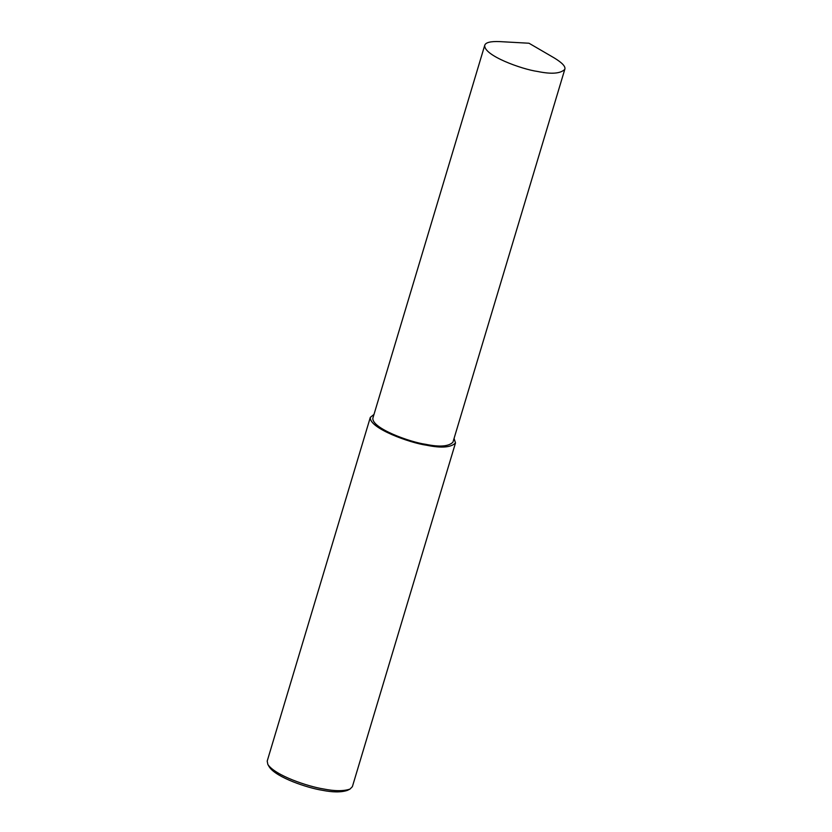 <?xml version="1.0" encoding="UTF-8"?>
<svg xmlns="http://www.w3.org/2000/svg" width="832" height="832" viewBox="0 0 832 832"><rect width="100%" height="100%" fill="white"/><g stroke="black" fill="none" stroke-linecap="round" stroke-linejoin="round"><path stroke-width="1.25" d="M373.994 414.419L370.313 417.383L267.197 761.103L267.852 764.462C275.205 775.59 308.204 786.562 323.419 788.944C334.578 791.201 343.429 791.253 349.981 789.1L352.383 786.656L455.499 442.946L454.064 438.443M267.852 764.462L269.339 766.99C276.307 777.556 307.674 787.987 322.119 790.244C332.717 792.386 341.13 792.438 347.35 790.4L349.981 789.1M370.313 417.383C369.013 428.251 410.072 442.998 426.535 445.224C441.366 448.282 451.017 447.522 455.499 442.946M484.734 45.302L372.871 418.153C371.644 428.366 410.238 442.229 425.724 444.319C439.65 447.2 448.729 446.482 452.941 442.177L564.803 69.326C565.791 66.643 562.318 62.868 554.382 58.022L528.996 43.233L499.658 41.6C490.589 41.226 485.607 42.463 484.734 45.302C483.506 55.515 522.101 69.368 537.576 71.469C551.512 74.35 560.591 73.632 564.803 69.326M425.724 444.319L426.535 445.224"/></g></svg>
